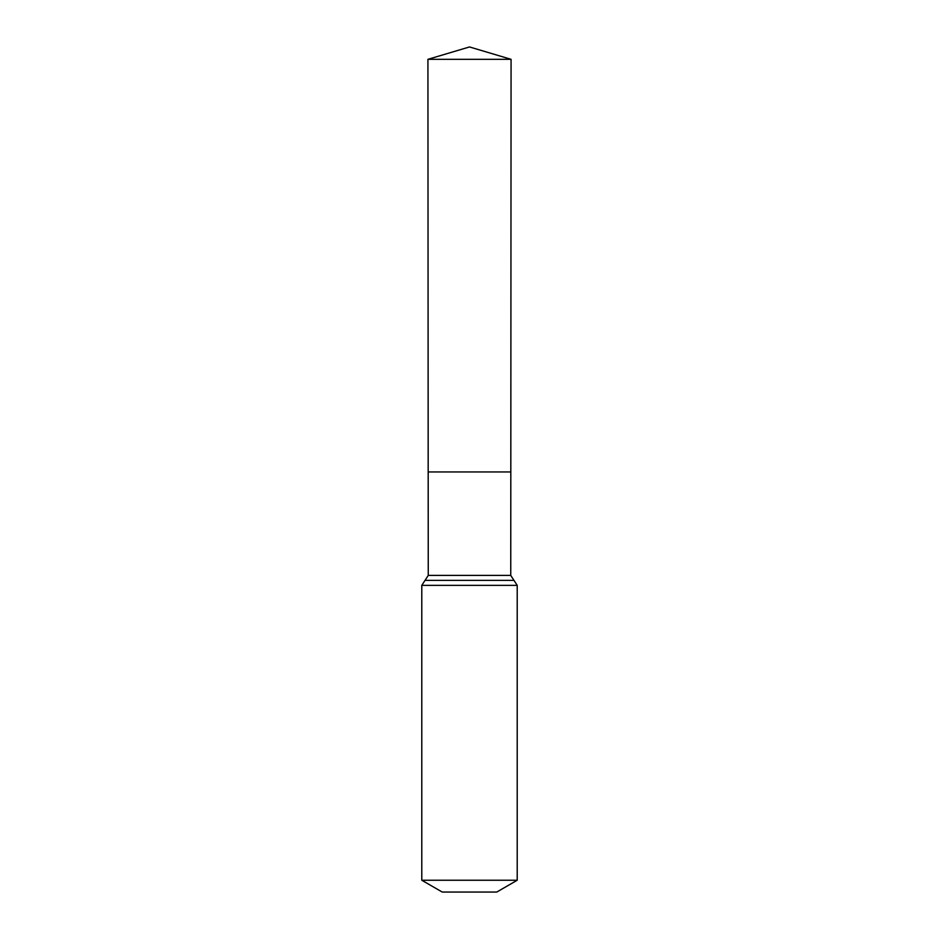 <?xml version="1.0" encoding="UTF-8"?>
<svg xmlns="http://www.w3.org/2000/svg" width="939" height="939" viewBox="0 0 939 939"><rect width="100%" height="100%" fill="white"/><g stroke="black" fill="none" stroke-linecap="round" stroke-linejoin="round"><path stroke-width="1.41" d="M421.787 880.242L517.213 880.242L496.766 892.05L442.234 892.05L421.787 880.242L421.787 585.361L428.254 575.396L510.746 575.396L511.074 59.321L427.926 59.321L469.5 46.95L511.074 59.321M428.254 575.396L428.184 471.953L510.816 471.953L428.184 471.953L427.926 59.321M517.213 880.242L517.213 585.361L510.746 575.396M469.5 471.953L510.816 471.953L511.074 59.321L469.5 46.95M421.787 585.361L517.213 585.361M425.027 580.384L513.973 580.384"/></g></svg>
